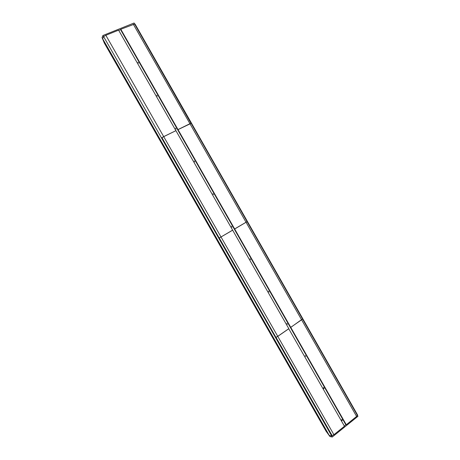 <?xml version="1.0" encoding="UTF-8"?>
<svg xmlns="http://www.w3.org/2000/svg" width="460" height="460" viewBox="0 0 460 460"><rect width="100%" height="100%" fill="white"/><g stroke="black" fill="none" stroke-linecap="round" stroke-linejoin="round"><path stroke-width="0.69" d="M134.705 24.075L134.09 23L102.948 35.489L102.034 37.547L103.995 42.268M103.586 36.61L102.948 35.489M102.666 38.657L102.034 37.547M329.366 435.505L329.969 436.551L332.269 437L357.966 416.283L357.391 415.271M331.666 435.942L332.269 437M326.657 432.02L329.969 436.551M302.421 319.027L290.766 327.388L346.276 424.752L345.799 424.678M290.766 327.388L290.352 327.434M301.622 319.867L356.603 416.438L346.276 424.752M302.519 319.016L357.374 415.374L356.603 416.438M234.324 229.149L247.1 221.657L234.675 228.999L290.737 327.33L290.323 327.376M234.675 228.999L234.33 229.166M246.071 222.295L301.593 319.815L290.737 327.33M247.1 221.657L302.49 318.964L301.593 319.815M189.968 123.757L246.037 222.243L247.066 221.605L191.13 123.337L178.026 129.628L234.646 228.942L234.301 229.114M178.026 129.628L177.75 129.921M246.037 222.243L234.646 228.942M191.004 123.383L134.607 24.046L120.813 29.267L177.997 129.576L177.721 129.869M120.813 29.267L120.606 29.687M133.314 24.248L189.94 123.705L177.997 129.576M191.101 123.286L189.94 123.705M161.897 137.678L332.074 435.654L333.914 434.711L344.448 426.224L288.719 328.728M333.914 434.711L277.771 336.386L288.845 328.716M332.172 435.672L276.023 337.364L277.771 336.386M232.662 230.184L219.213 238.038L232.662 230.184L288.817 328.664L277.736 336.335L221.036 237.026M275.914 337.318L219.288 238.015M275.994 337.312L277.736 336.335M232.633 230.132L175.915 130.669L163.725 136.66L221.001 236.969L232.633 230.132M219.19 237.998L161.977 137.672L163.725 136.66M219.253 237.964L221.001 236.969M175.887 130.617L118.599 30.159L105.84 35.282L163.691 136.608L175.766 130.743M104.087 36.311L105.84 35.282M161.949 137.62L163.691 136.608M118.703 30.337L120.554 29.595L345.857 424.787L344.333 426.017M137.942 62.203L138.489 63.164L137.942 62.203M156.774 95.231L157.314 96.186L156.774 95.231M175.542 128.15L176.082 129.099L175.542 128.15M194.246 160.954L194.787 161.903L194.246 160.954M212.894 193.66L213.463 194.586L212.894 193.66M231.478 226.251L231.989 227.211L231.478 226.251M249.998 258.738L250.539 259.681L249.998 258.738M268.467 291.123L268.996 292.06L268.467 291.123M286.867 323.403L287.402 324.334L286.867 323.403M305.216 355.574L305.745 356.506L305.216 355.574M323.501 387.648L323.742 388.66L324.03 388.573L323.782 387.556L323.501 387.648M341.722 419.612L341.935 420.624L342.251 420.532L342.039 419.52L341.722 419.612M102.637 38.721L104.259 42.958L326.146 431.342L329.297 435.488L102.637 38.721L103.603 36.576L331.706 435.948L329.297 435.488M357.339 415.317L357.633 415.081L134.993 23.96L134.636 24.098M104.052 36.397L103.603 36.576M332.074 435.654L331.706 435.948"/></g></svg>
